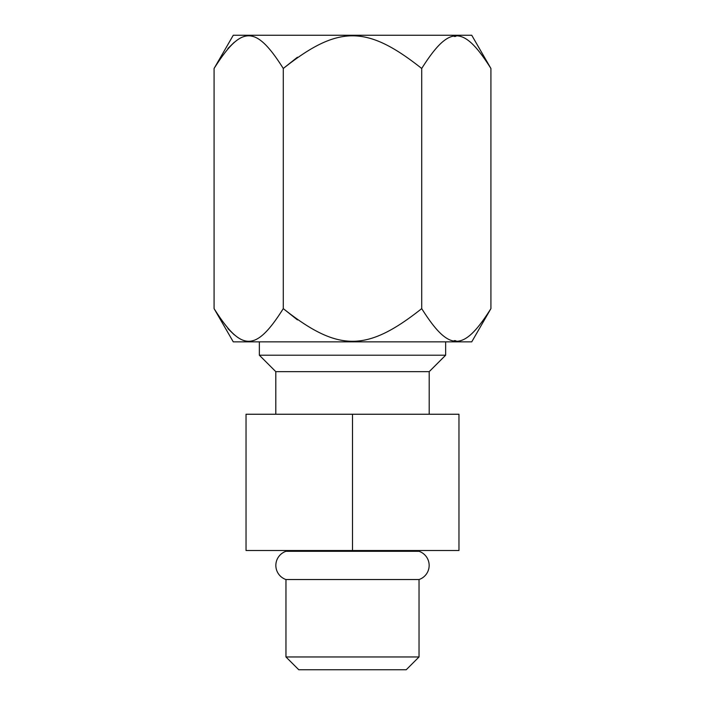 <?xml version="1.0" encoding="UTF-8"?>
<svg xmlns="http://www.w3.org/2000/svg" width="705" height="705" viewBox="0 0 705 705"><rect width="100%" height="100%" fill="white"/><g stroke="black" fill="none" stroke-linecap="round" stroke-linejoin="round"><path stroke-width="1.06" d="M490.918 308.631L490.918 68.473L471.733 35.25L233.267 35.25L214.082 68.473L214.082 308.631L233.267 341.855L471.733 341.855L490.918 308.631C463.423 352.13 449.252 352.218 421.713 308.631C366.715 352.13 338.374 352.218 283.287 308.631L297.439 319.894M352.5 669.75L298.761 669.75L285.966 656.954L419.034 656.954L406.239 669.75L352.5 669.75M419.034 550.517L419.034 551.31A14.902 14.902 0 0 1 419.034 579.536L285.966 579.536L285.966 656.954M419.034 551.31L285.966 551.31A14.902 14.902 0 0 0 285.966 579.536M352.5 550.517L246.036 550.517L246.036 414.249L352.5 414.249L352.5 550.517L458.964 550.517L458.964 414.249L352.5 414.249M429.195 414.249L429.195 371.658L275.805 371.658L275.805 414.249M429.195 371.658L445.648 355.205L259.352 355.205L275.805 371.658M227.891 328.609L234.316 334.866M454.24 340.621L455.879 340.744M490.918 68.473C463.423 24.975 449.252 24.878 421.713 68.473C366.715 24.975 338.374 24.878 283.287 68.473L283.287 308.631C255.792 352.13 241.621 352.218 214.082 308.631M297.439 57.211L283.287 68.473C255.792 24.975 241.621 24.878 214.082 68.473M227.891 48.495L234.316 42.238M454.24 36.484L455.879 36.36M421.713 68.473L421.713 308.631M419.034 579.536L419.034 656.954M285.966 550.517L285.966 551.31M259.352 341.855L259.352 355.205M445.648 341.855L445.648 355.205"/></g></svg>
